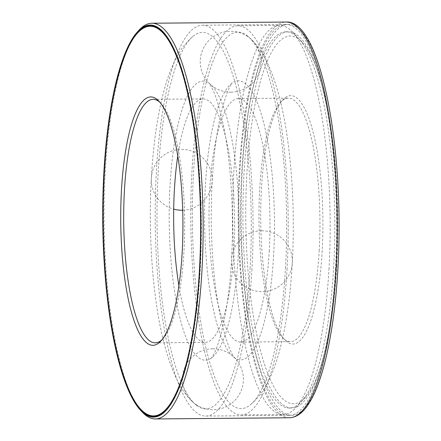 <?xml version="1.0" encoding="UTF-8"?>
<svg xmlns="http://www.w3.org/2000/svg" width="441" height="441" viewBox="0 0 441 441"><rect width="100%" height="100%" fill="white"/><g stroke="black" fill="none" stroke-linecap="round" stroke-linejoin="round"><path stroke-width="0.33" stroke-dasharray="2.21 1.65" d="M238.261 255.306A139.538 34.927 89.5 0 1 212.121 357.475A139.538 34.927 89.5 0 1 169.206 220.958A139.538 34.927 89.5 0 1 209.695 83.702A139.538 34.927 89.5 0 1 238.261 255.306M250.168 267.406A188.246 47.121 89.5 0 1 196.631 405.389A188.246 47.121 89.5 0 1 157.018 221.062A188.246 47.121 89.5 0 1 193.367 36.063A188.246 47.121 89.5 0 1 250.168 267.406M251.927 269.192A195.429 48.918 89.5 0 1 205.864 416.067A195.429 48.918 89.5 0 1 155.215 221.079A195.429 48.918 89.5 0 1 202.408 25.225A195.429 48.918 89.5 0 1 251.927 269.192M335.474 268.453A195.429 48.918 89.5 0 1 289.412 415.328A195.429 48.918 89.5 0 1 238.768 220.34A195.429 48.918 89.5 0 1 285.955 24.487A195.429 48.918 89.5 0 1 335.474 268.453M333.688 266.64A188.125 47.093 89.5 0 1 289.346 408.024A188.125 47.093 89.5 0 1 240.593 220.324A188.125 47.093 89.5 0 1 286.022 31.791A188.125 47.093 89.5 0 1 333.688 266.64M336.048 266.618A188.125 47.093 89.5 0 1 291.705 408.002A188.125 47.093 89.5 0 1 242.952 220.302A188.125 47.093 89.5 0 1 288.381 31.769A188.125 47.093 89.5 0 1 336.048 266.618M142.476 412.335A197.866 49.53 89.5 0 1 104.065 221.531A197.866 49.53 89.5 0 1 139.097 30.076M150.392 25.688A195.429 48.918 89.5 0 1 150.684 25.683A195.429 48.918 89.5 0 1 200.203 269.649A195.429 48.918 89.5 0 1 154.141 416.525A195.429 48.918 89.5 0 1 153.848 416.525M141.434 409.992A195.429 48.918 89.5 0 1 103.497 221.536A195.429 48.918 89.5 0 1 138.099 32.436M159.912 102.323A121.766 30.479 89.5 0 1 161.026 103.398A121.766 30.479 89.5 0 1 183.958 251.331A121.766 30.479 89.5 0 1 163.104 338.638A121.766 30.479 89.5 0 1 162.012 339.735M177.767 156.026A121.766 30.479 89.5 0 1 203.058 98.889A121.766 30.479 89.5 0 1 233.912 250.89A121.766 30.479 89.5 0 1 205.214 342.403A121.766 30.479 89.5 0 1 178.914 285.718M285.536 267.092A188.246 47.121 89.5 0 1 250.273 404.915A188.246 47.121 89.5 0 1 192.381 220.748A188.246 47.121 89.5 0 1 247.004 35.589A188.246 47.121 89.5 0 1 285.536 267.092M287.08 268.668A194.575 48.708 89.5 0 1 241.221 414.904A194.575 48.708 89.5 0 1 190.793 220.765A194.575 48.708 89.5 0 1 237.782 25.765A194.575 48.708 89.5 0 1 287.08 268.668M273.624 254.997A139.538 34.927 89.5 0 1 233.939 357.282A139.538 34.927 89.5 0 1 204.574 220.643A139.538 34.927 89.5 0 1 231.514 83.509A139.538 34.927 89.5 0 1 273.624 254.997M269.275 250.582A121.766 30.479 89.5 0 1 240.577 342.089A121.766 30.479 89.5 0 1 209.023 220.605A121.766 30.479 89.5 0 1 238.421 98.575A121.766 30.479 89.5 0 1 269.275 250.582M319.229 250.135A121.766 30.479 89.5 0 1 290.531 341.648A121.766 30.479 89.5 0 1 282.615 337.58A121.766 30.479 89.5 0 1 258.972 220.158A121.766 30.479 89.5 0 1 280.531 102.345A121.766 30.479 89.5 0 1 288.375 98.134A121.766 30.479 89.5 0 1 319.229 250.135M322.184 250.72A124.197 31.09 89.5 0 1 284.831 339.912A124.197 31.09 89.5 0 1 260.725 220.147A124.197 31.09 89.5 0 1 282.714 99.969A124.197 31.09 89.5 0 1 322.184 250.72M336.77 265.543A183.864 46.024 89.5 0 1 305.282 397.369A183.864 46.024 89.5 0 1 245.786 220.28A183.864 46.024 89.5 0 1 302.14 42.16A183.864 46.024 89.5 0 1 336.77 265.543M329.019 268.293A194.575 48.708 89.5 0 1 295.69 407.804A194.575 48.708 89.5 0 1 283.155 414.534A194.575 48.708 89.5 0 1 232.732 220.395A194.575 48.708 89.5 0 1 279.715 25.391A194.575 48.708 89.5 0 1 292.366 31.895A194.575 48.708 89.5 0 1 329.019 268.293M337.834 268.431A195.429 48.918 89.5 0 1 256.982 359.547A195.429 48.918 89.5 0 1 275.311 31.68A195.429 48.918 89.5 0 1 337.834 268.431M289.434 417.765A197.866 49.53 89.5 0 1 238.157 220.346A197.866 49.53 89.5 0 1 285.933 22.05M212.121 357.475L211.399 358.125L213.747 354.277C220.985 341.196 229.458 302.443 231.503 259.501C234.154 213.973 231.034 162.58 223.642 126.462C219.618 107.505 215.533 94.308 211.382 86.866L208.968 83.062L209.695 83.702M196.631 405.389C188.643 398.763 182.436 390.891 178.015 381.774C168.104 361.94 160.871 335.788 156.323 303.314C149.813 258.79 148.534 204.459 152.845 157.52C155.133 132.201 158.854 109.908 164.002 90.642C167.067 79.115 170.805 68.884 175.198 59.954C179.454 50.781 185.512 42.821 193.367 36.063M205.864 416.067L289.412 415.328M202.408 25.225L285.955 24.487M289.346 408.024L291.705 408.002M286.022 31.791L288.381 31.769M153.556 416.53L154.141 416.525M150.1 25.688L150.684 25.683M161.026 103.398L158.804 101.066M163.104 338.638L160.926 341.009M155.26 342.844L205.214 342.403M153.104 99.33L203.058 98.889M233.939 357.282L234.667 357.916L232.253 354.112C228.107 346.67 224.017 333.473 219.993 314.516C214.519 286.915 211.597 255.3 211.228 219.679C211.162 175.281 214.789 138.413 222.104 109.065C224.822 98.801 227.424 91.337 229.904 86.673L232.236 82.858L231.514 83.509M247.004 35.589C254.992 42.215 261.199 50.087 265.62 59.204C275.531 79.038 282.764 105.195 287.312 137.664C292.934 177.618 294.594 219.359 292.289 262.902C290.398 296.523 286.181 325.684 279.627 350.375C276.557 361.89 272.825 372.11 268.431 381.041C264.176 390.202 258.123 398.162 250.273 404.915M240.577 342.089L290.531 341.648M238.421 98.575L288.375 98.134M282.615 337.58L284.831 339.912M280.531 102.345L282.714 99.969M302.14 42.16L292.366 31.895M305.282 397.369L295.69 407.804M241.221 414.904L283.155 414.534M237.782 25.765L279.715 25.391M230.963 92.18A30.44 30.44 0 0 0 256.921 46.288A30.44 30.44 0 0 0 204.2 46.752A30.44 30.44 0 0 0 230.963 92.18M261.629 230.759A30.44 30.44 0 0 0 235.67 276.656A30.44 30.44 0 0 0 288.392 276.187A30.44 30.44 0 0 0 261.629 230.759M212.672 348.798A30.44 30.44 0 0 0 186.714 394.695A30.44 30.44 0 0 0 239.441 394.226A30.44 30.44 0 0 0 212.672 348.798M182.706 210.203A30.44 30.44 0 0 0 209.073 166.384A30.44 30.44 0 0 0 158.286 160.37A30.44 30.44 0 0 0 173.693 209.139"/><path stroke-width="0.66" d="M137.465 31.857L139.097 30.076A197.866 49.53 89.5 0 1 151.842 23.235A197.866 49.53 89.5 0 1 201.978 270.245A197.866 49.53 89.5 0 1 155.342 418.95A197.866 49.53 89.5 0 1 142.476 412.335L140.811 410.588A196.041 49.072 89.5 0 1 102.753 221.542A196.041 49.072 89.5 0 1 137.465 31.857A196.041 49.072 89.5 0 1 199.767 269.804A196.041 49.072 89.5 0 1 140.811 410.588M199.619 269.655A195.429 48.918 89.5 0 1 153.556 416.53A195.429 48.918 89.5 0 1 102.907 221.542A195.429 48.918 89.5 0 1 150.1 25.688A195.429 48.918 89.5 0 1 199.619 269.655M153.848 416.525A195.429 48.918 89.5 0 1 141.434 409.992L140.883 409.408A194.823 48.769 89.5 0 1 103.062 221.542A194.823 48.769 89.5 0 1 137.553 33.031A194.823 48.769 89.5 0 1 199.47 269.501A194.823 48.769 89.5 0 1 140.883 409.408M137.553 33.031L138.099 32.436A195.429 48.918 89.5 0 1 150.392 25.688M182.199 251.96A124.197 31.09 89.5 0 1 160.926 341.009A124.197 31.09 89.5 0 1 120.74 221.382A124.197 31.09 89.5 0 1 158.804 101.066A124.197 31.09 89.5 0 1 182.199 251.96M162.012 339.735A121.766 30.479 89.5 0 1 155.26 342.844A121.766 30.479 89.5 0 1 123.706 221.36A121.766 30.479 89.5 0 1 153.104 99.33A121.766 30.479 89.5 0 1 159.912 102.323M178.914 285.718A121.766 30.479 89.5 0 1 177.767 156.026M336.07 269.054A197.866 49.53 89.5 0 1 289.434 417.765C296.517 417.451 302.873 412.892 308.502 404.088C323.468 381.636 334.559 329.741 337.905 268.586C344.906 149.543 320.794 19.106 285.933 22.05A197.866 49.53 89.5 0 1 336.07 269.054M155.342 418.95L289.434 417.765M151.842 23.235L285.933 22.05M173.693 209.139A30.44 30.44 0 0 0 182.706 210.203"/></g></svg>
